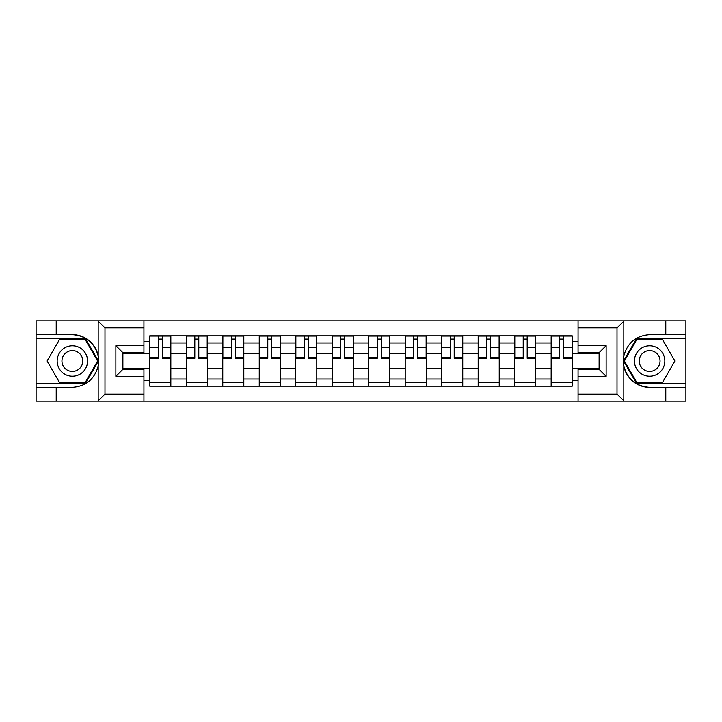 <?xml version="1.0" encoding="UTF-8"?>
<svg xmlns="http://www.w3.org/2000/svg" width="722" height="722" viewBox="0 0 722 722"><rect width="100%" height="100%" fill="white"/><g stroke="black" fill="none" stroke-linecap="round" stroke-linejoin="round"><path stroke-width="1.08" d="M616.191 401.116L685.9 401.116L685.9 338.428L636.614 338.428L623.582 361L636.614 383.572L685.9 383.572M143.931 401.116L578.069 401.116L578.069 369.303L599.116 369.303L599.116 352.697L578.069 352.697L578.069 320.884L143.931 320.884L143.931 352.697L122.884 352.697L122.884 369.303L143.931 369.303L143.931 401.116L97.759 401.116L104.988 394.095L143.931 394.095M97.759 401.116L36.1 401.116L36.1 387.317L56.217 387.317L56.217 401.116L105.809 401.116M105.809 320.884L36.1 320.884L36.1 383.572L85.386 383.572L98.418 361L85.386 338.428L36.1 338.428M578.069 320.884L685.9 320.884L685.9 334.683L665.783 334.683L665.783 320.884L616.191 320.884M186.267 386.144L186.267 342.986L170.834 342.986L170.834 386.144M170.834 342.986L170.834 335.856M186.267 342.986L186.267 335.856M207.322 335.856L207.322 386.144M222.764 386.144L222.764 335.856M243.81 335.856L243.81 386.144M259.252 386.144L259.252 335.856M280.298 335.856L280.298 386.144M295.74 386.144L295.74 335.856M316.796 335.856L316.796 386.144M332.228 386.144L332.228 335.856M353.284 335.856L353.284 386.144M368.716 386.144L368.716 335.856M389.772 335.856L389.772 386.144M405.204 386.144L405.204 335.856M426.26 335.856L426.26 386.144M441.702 386.144L441.702 335.856M462.748 335.856L462.748 386.144M478.19 386.144L478.19 335.856M499.236 335.856L499.236 386.144M514.678 386.144L514.678 335.856M535.733 335.856L535.733 386.144M551.166 386.144L551.166 335.856M551.166 368.247L535.733 368.247M514.678 368.247L499.236 368.247M478.19 368.247L462.748 368.247M441.702 368.247L426.26 368.247M405.204 368.247L389.772 368.247M368.716 368.247L353.284 368.247M332.228 368.247L316.796 368.247M295.74 368.247L280.298 368.247M259.252 368.247L243.81 368.247M222.764 368.247L207.322 368.247M186.267 368.247L170.834 368.247M551.166 353.753L535.733 353.753M514.678 353.753L499.236 353.753M478.19 353.753L462.748 353.753M441.702 353.753L426.26 353.753M405.204 353.753L389.772 353.753M368.716 353.753L353.284 353.753M332.228 353.753L316.796 353.753M295.74 353.753L280.298 353.753M259.252 353.753L243.81 353.753M222.764 353.753L207.322 353.753M186.267 353.753L170.834 353.753M122.884 368.247L149.779 368.247L149.779 353.753L122.884 353.753M143.931 341.353L149.779 341.353L149.779 353.753M599.116 353.753L572.221 353.753L572.221 335.856L149.779 335.856L149.779 341.353M572.221 341.353L578.069 341.353M578.069 380.647L572.221 380.647L572.221 368.247L599.116 368.247M149.779 368.247L149.779 386.144L572.221 386.144L572.221 380.647M149.779 380.647L143.931 380.647M572.221 353.753L572.221 368.247M170.834 382.633L149.779 382.633M158.317 339.367L162.297 339.367M207.322 382.633L186.267 382.633M194.805 339.367L198.785 339.367M243.81 382.633L222.764 382.633M231.302 339.367L235.273 339.367M280.298 382.633L259.252 382.633M267.79 339.367L271.761 339.367M316.796 382.633L295.74 382.633M304.278 339.367L308.258 339.367M353.284 382.633L332.228 382.633M340.766 339.367L344.746 339.367M389.772 382.633L368.716 382.633M377.254 339.367L381.234 339.367M426.26 382.633L405.204 382.633M413.742 339.367L417.722 339.367M462.748 382.633L441.702 382.633M450.239 339.367L454.21 339.367M499.236 382.633L478.19 382.633M486.727 339.367L490.698 339.367M535.733 382.633L514.678 382.633M523.215 339.367L527.195 339.367M572.221 382.633L551.166 382.633M559.703 339.367L563.683 339.367M162.297 357.507L170.717 357.507L170.717 358.311L162.297 358.311L162.297 336.091L170.717 336.091L166.033 336.091M170.717 357.507L170.717 336.091M158.317 339.132L162.297 339.132M154.571 336.091L149.896 336.091L149.896 358.311L158.317 358.311L158.317 336.091L157.613 336.091M149.896 336.091L162.992 336.091M198.785 357.507L207.205 357.507L207.205 358.311L198.785 358.311L198.785 336.091L207.205 336.091L202.53 336.091M207.205 357.507L207.205 336.091M194.805 339.132L198.785 339.132M191.068 336.091L186.384 336.091L186.384 358.311L194.805 358.311L194.805 336.091L194.11 336.091M186.384 336.091L199.489 336.091M235.273 357.507L243.693 357.507L243.693 358.311L235.273 358.311L235.273 336.091L243.693 336.091L239.018 336.091M243.693 357.507L243.693 336.091M231.302 339.132L235.273 339.132M227.556 336.091L222.872 336.091L222.872 358.311L231.302 358.311L231.302 336.091L230.598 336.091M222.872 336.091L235.977 336.091M56.217 387.317L72.353 387.317C85.945 386.297 94.546 379.221 98.174 366.09L98.174 355.91C94.546 342.779 85.945 335.703 72.353 334.683L36.1 334.683M36.1 387.317L36.1 383.572M143.931 327.905L104.988 327.905L97.759 320.884L56.217 320.884L56.217 334.683M97.759 320.884L143.931 320.884M72.353 334.683A26.317 26.317 0 0 1 98.174 366.09L98.174 400.909M122.884 352.697L115.863 345.676L143.931 345.676M143.931 376.324L115.863 376.324L122.884 369.303M624.241 320.884L617.012 327.905L578.069 327.905M665.783 334.683L649.647 334.683C636.055 335.703 627.454 342.779 623.826 355.91L623.826 366.09C627.454 379.221 636.055 386.297 649.647 387.317L685.9 387.317M685.9 334.683L685.9 338.428M578.069 394.095L617.012 394.095L624.241 401.116L665.783 401.116L665.783 387.317M624.241 401.116L578.069 401.116M649.647 387.317A26.317 26.317 0 0 1 623.826 355.91L623.826 321.091M599.116 369.303L606.137 376.324L578.069 376.324M578.069 345.676L606.137 345.676L599.116 352.697M57.155 361A15.207 15.207 0 0 0 72.353 376.207A15.207 15.207 0 0 0 87.561 361A15.207 15.207 0 0 0 72.353 345.793A15.207 15.207 0 0 0 57.155 361M61.948 361A10.406 10.406 0 0 0 72.353 371.406A10.406 10.406 0 0 0 82.768 361A10.406 10.406 0 0 0 72.353 350.594A10.406 10.406 0 0 0 61.948 361M84.979 339.132L97.605 361L84.979 382.868L59.727 382.868L47.101 361L59.727 339.132L84.979 339.132M634.439 361A15.207 15.207 0 0 0 649.647 376.207A15.207 15.207 0 0 0 664.845 361A15.207 15.207 0 0 0 649.647 345.793A15.207 15.207 0 0 0 634.439 361M639.232 361A10.406 10.406 0 0 0 649.647 371.406A10.406 10.406 0 0 0 660.052 361A10.406 10.406 0 0 0 649.647 350.594A10.406 10.406 0 0 0 639.232 361M662.273 339.132L674.899 361L662.273 382.868L637.021 382.868L624.395 361L637.021 339.132L662.273 339.132M271.761 357.507L280.181 357.507L280.181 358.311L271.761 358.311L271.761 336.091L280.181 336.091L275.506 336.091M280.181 357.507L280.181 336.091M267.79 339.132L271.761 339.132M264.044 336.091L259.369 336.091L259.369 358.311L267.79 358.311L267.79 336.091L267.086 336.091M259.369 336.091L272.465 336.091M308.258 357.507L316.678 357.507L316.678 358.311L308.258 358.311L308.258 336.091L316.678 336.091L311.994 336.091M316.678 357.507L316.678 336.091M304.278 339.132L308.258 339.132M300.532 336.091L295.858 336.091L295.858 358.311L304.278 358.311L304.278 336.091L303.574 336.091M295.858 336.091L308.953 336.091M344.746 357.507L353.166 357.507L353.166 358.311L344.746 358.311L344.746 336.091L353.166 336.091L348.482 336.091M353.166 357.507L353.166 336.091M340.766 339.132L344.746 339.132M337.021 336.091L332.346 336.091L332.346 358.311L340.766 358.311L340.766 336.091L340.062 336.091M332.346 336.091L345.441 336.091M381.234 357.507L389.654 357.507L389.654 358.311L381.234 358.311L381.234 336.091L389.654 336.091L384.979 336.091M389.654 357.507L389.654 336.091M377.254 339.132L381.234 339.132M373.518 336.091L368.834 336.091L368.834 358.311L377.254 358.311L377.254 336.091L376.559 336.091M368.834 336.091L381.938 336.091M417.722 357.507L426.142 357.507L426.142 358.311L417.722 358.311L417.722 336.091L426.142 336.091L421.467 336.091M426.142 357.507L426.142 336.091M413.742 339.132L417.722 339.132M410.006 336.091L405.322 336.091L405.322 358.311L413.742 358.311L413.742 336.091L413.047 336.091M405.322 336.091L418.426 336.091M454.21 357.507L462.631 357.507L462.631 358.311L454.21 358.311L454.21 336.091L462.631 336.091L457.956 336.091M462.631 357.507L462.631 336.091M450.239 339.132L454.21 339.132M446.494 336.091L441.819 336.091L441.819 358.311L450.239 358.311L450.239 336.091L449.535 336.091M441.819 336.091L454.914 336.091M490.698 357.507L499.128 357.507L499.128 358.311L490.698 358.311L490.698 336.091L499.128 336.091L494.444 336.091M499.128 357.507L499.128 336.091M486.727 339.132L490.698 339.132M482.982 336.091L478.307 336.091L478.307 358.311L486.727 358.311L486.727 336.091L486.023 336.091M478.307 336.091L491.402 336.091M527.195 357.507L535.616 357.507L535.616 358.311L527.195 358.311L527.195 336.091L535.616 336.091L530.932 336.091M535.616 357.507L535.616 336.091M523.215 339.132L527.195 339.132M519.47 336.091L514.795 336.091L514.795 358.311L523.215 358.311L523.215 336.091L522.511 336.091M514.795 336.091L527.89 336.091M563.683 357.507L572.104 357.507L572.104 358.311L563.683 358.311L563.683 336.091L572.104 336.091L567.429 336.091M572.104 357.507L572.104 336.091M559.703 339.132L563.683 339.132M555.967 336.091L551.283 336.091L551.283 358.311L559.703 358.311L559.703 336.091L559.008 336.091M551.283 336.091L564.387 336.091M514.678 342.986L499.236 342.986M478.19 342.986L462.748 342.986M441.702 342.986L426.26 342.986M405.204 342.986L389.772 342.986M368.716 342.986L353.284 342.986M332.228 342.986L316.796 342.986M295.74 342.986L280.298 342.986M259.252 342.986L243.81 342.986M222.764 342.986L207.322 342.986M551.166 342.986L535.733 342.986M514.678 379.014L499.236 379.014M478.19 379.014L462.748 379.014M441.702 379.014L426.26 379.014M405.204 379.014L389.772 379.014M368.716 379.014L353.284 379.014M332.228 379.014L316.796 379.014M295.74 379.014L280.298 379.014M259.252 379.014L243.81 379.014M222.764 379.014L207.322 379.014M186.267 379.014L170.834 379.014M551.166 379.014L535.733 379.014M162.297 347.444L170.717 347.444M149.896 357.507L158.317 357.507M149.896 347.444L158.317 347.444M198.785 347.444L207.205 347.444M186.384 357.507L194.805 357.507M186.384 347.444L194.805 347.444M235.273 347.444L243.693 347.444M222.872 357.507L231.302 357.507M222.872 347.444L231.302 347.444M98.174 355.91L98.174 321.091M104.988 327.905L104.988 394.095M115.863 376.324L115.863 345.676M623.826 366.09L623.826 400.909M617.012 394.095L617.012 327.905M606.137 345.676L606.137 376.324M271.761 347.444L280.181 347.444M259.369 357.507L267.79 357.507M259.369 347.444L267.79 347.444M308.258 347.444L316.678 347.444M295.858 357.507L304.278 357.507M295.858 347.444L304.278 347.444M344.746 347.444L353.166 347.444M332.346 357.507L340.766 357.507M332.346 347.444L340.766 347.444M381.234 347.444L389.654 347.444M368.834 357.507L377.254 357.507M368.834 347.444L377.254 347.444M417.722 347.444L426.142 347.444M405.322 357.507L413.742 357.507M405.322 347.444L413.742 347.444M454.21 347.444L462.631 347.444M441.819 357.507L450.239 357.507M441.819 347.444L450.239 347.444M490.698 347.444L499.128 347.444M478.307 357.507L486.727 357.507M478.307 347.444L486.727 347.444M527.195 347.444L535.616 347.444M514.795 357.507L523.215 357.507M514.795 347.444L523.215 347.444M563.683 347.444L572.104 347.444M551.283 357.507L559.703 357.507M551.283 347.444L559.703 347.444"/></g></svg>
